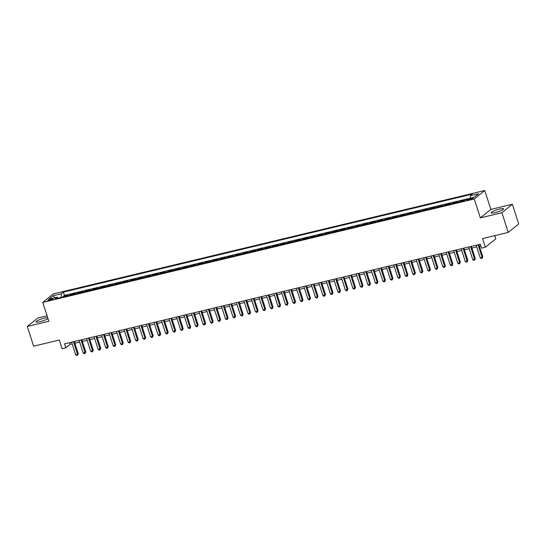 <?xml version="1.0" encoding="UTF-8"?>
<svg xmlns="http://www.w3.org/2000/svg" width="546" height="546" viewBox="0 0 546 546"><rect width="100%" height="100%" fill="white"/><g stroke="black" fill="none" stroke-linecap="round" stroke-linejoin="round"><path stroke-width="0.82" d="M47.659 317.635A6.552 1.119 -17.8 0 0 44.492 318.113A6.552 1.119 -17.8 0 0 36.043 321.901A6.552 1.119 -17.8 0 0 40.07 321.683A6.552 1.119 -17.8 0 0 47.973 318.618M495.181 212.606A6.552 1.119 -17.8 0 0 503.63 208.818A6.552 1.119 -17.8 0 0 499.604 209.036A6.552 1.119 -17.8 0 0 491.154 212.824A6.552 1.119 -17.8 0 0 495.181 212.606M49.468 300.389A2.689 0.457 -17.8 0 0 52.935 298.833A2.689 0.457 -17.8 0 0 51.283 298.921A2.689 0.457 -17.8 0 0 47.816 300.477A2.689 0.457 -17.8 0 0 49.468 300.389M47.065 315.779L37.783 318.004L27.3 326.467L33.627 346.171L59.282 340.022L62.067 348.689L65.813 347.788L70.065 344.355L72.174 343.85M484.766 190.499L53.255 293.925L42.765 302.395L474.276 198.969L484.766 190.499L490.834 209.411L480.35 217.881L501.89 212.722L512.373 204.252L490.834 209.411M512.373 204.252L518.7 223.956L508.217 232.419L482.555 238.568L485.339 247.236L495.823 238.773L494.819 235.633M501.89 212.722L508.217 232.419M464.161 200.757L464.011 200.798A3.358 1.338 -103.5 0 1 464.011 200.798L465.042 199.959L460.551 201.037L460.728 201.59M456.504 202.6A3.358 1.338 76.5 0 1 456.517 202.593L457.555 201.754L453.057 202.832L453.235 203.385M449.01 204.395A3.358 1.338 76.5 0 1 449.024 204.388L450.061 203.549L445.563 204.627L445.741 205.18M441.523 206.19A3.358 1.338 76.5 0 1 441.537 206.183L442.567 205.344L438.076 206.422L438.254 206.975M438.076 206.422L437.039 207.262A3.358 1.338 -103.5 0 1 437.039 207.262L434.043 207.978A3.358 1.338 76.5 0 0 434.029 207.985L435.08 207.146L430.582 208.217L430.76 208.77M426.542 209.787A3.358 1.338 76.5 0 1 426.549 209.773L427.586 208.941L423.089 210.012L423.266 210.565M423.089 210.012L422.058 210.852A3.358 1.338 -103.5 0 1 422.058 210.852L419.062 211.568A3.358 1.338 76.5 0 0 419.048 211.582L420.092 210.736L415.602 211.814L415.779 212.36M411.554 213.377A3.358 1.338 76.5 0 1 411.568 213.363L412.605 212.53L408.108 213.609L408.285 214.162M408.108 213.609L407.07 214.441A3.358 1.338 -103.5 0 1 407.07 214.441L404.074 215.158A3.358 1.338 76.5 0 0 404.067 215.172L405.112 214.325L400.614 215.404L400.791 215.957M396.573 216.967A3.358 1.338 76.5 0 1 396.587 216.953L397.618 216.12L393.127 217.199L393.304 217.752M389.08 218.762A3.358 1.338 76.5 0 1 389.093 218.748L390.131 217.915L385.633 218.994L385.81 219.547M385.633 218.994L384.602 219.826A3.358 1.338 -103.5 0 1 384.602 219.826L381.599 220.55A3.358 1.338 76.5 0 0 381.593 220.557L382.637 219.71L378.139 220.789L378.317 221.342M377.095 221.635A3.358 1.338 -103.5 0 1 377.109 221.621L374.112 222.345A3.358 1.338 76.5 0 0 374.099 222.352L375.143 221.505L370.652 222.584L370.83 223.137M370.652 222.584L369.615 223.416A3.358 1.338 -103.5 0 1 369.615 223.416L366.619 224.14A3.358 1.338 76.5 0 0 366.605 224.147L367.656 223.3L363.158 224.379L363.336 224.932M362.114 225.225A3.358 1.338 -103.5 0 1 362.128 225.218L359.125 225.935A3.358 1.338 76.5 0 0 359.118 225.942L360.162 225.095L355.664 226.174L355.842 226.726M351.624 227.737A3.358 1.338 76.5 0 1 351.638 227.73L352.668 226.89L348.177 227.969L348.355 228.521M344.13 229.538A3.358 1.338 76.5 0 1 344.144 229.525L345.181 228.692L340.684 229.764L340.861 230.316M340.684 229.764L339.653 230.603A3.358 1.338 -103.5 0 1 339.653 230.603L336.65 231.32A3.358 1.338 76.5 0 0 336.643 231.333L337.687 230.487L333.19 231.565L333.367 232.111M329.149 233.128A3.358 1.338 76.5 0 1 329.163 233.115L330.194 232.282L325.703 233.36L325.88 233.913M325.703 233.36L324.665 234.193A3.358 1.338 -103.5 0 1 324.665 234.193L321.669 234.91A3.358 1.338 76.5 0 0 321.655 234.923L322.706 234.077L318.209 235.155L318.386 235.708M314.168 236.718A3.358 1.338 76.5 0 1 314.175 236.705L315.213 235.872L310.715 236.95L310.892 237.503M310.715 236.95L309.684 237.783A3.358 1.338 -103.5 0 1 309.684 237.783L306.688 238.5A3.358 1.338 76.5 0 0 306.675 238.513L307.719 237.667L303.228 238.745L303.405 239.298M299.181 240.308A3.358 1.338 76.5 0 1 299.194 240.295L300.232 239.462L295.734 240.54L295.912 241.093M291.694 242.103A3.358 1.338 76.5 0 1 291.707 242.096L292.738 241.257L288.24 242.335L288.418 242.888M284.2 243.898A3.358 1.338 76.5 0 1 284.213 243.891L285.244 243.052L280.753 244.13L280.931 244.683M279.702 244.977A3.358 1.338 -103.5 0 1 279.716 244.963L276.72 245.686A3.358 1.338 76.5 0 0 276.706 245.693L277.757 244.847L273.259 245.925L273.437 246.478M269.219 247.488A3.358 1.338 76.5 0 1 269.233 247.481L270.263 246.642L265.772 247.72L265.943 248.273M264.721 248.566A3.358 1.338 -103.5 0 1 264.735 248.56L261.739 249.276A3.358 1.338 76.5 0 0 261.725 249.283L262.769 248.444L258.278 249.515L258.456 250.068M254.231 251.085A3.358 1.338 76.5 0 1 254.245 251.071L255.282 250.239L250.785 251.31L250.962 251.863M249.74 252.156A3.358 1.338 -103.5 0 1 249.754 252.15L246.758 252.866A3.358 1.338 76.5 0 0 246.744 252.88L247.788 252.034L243.298 253.112L243.475 253.658M243.298 253.112L242.26 253.945A3.358 1.338 -103.5 0 1 242.26 253.945L239.264 254.661A3.358 1.338 76.5 0 0 239.25 254.675L240.295 253.829L235.804 254.907L235.981 255.46M231.757 256.47A3.358 1.338 76.5 0 1 231.77 256.456L232.808 255.624L228.31 256.702L228.487 257.255M228.31 256.702L227.279 257.535A3.358 1.338 -103.5 0 1 227.279 257.535L224.283 258.251A3.358 1.338 76.5 0 0 224.27 258.265L225.314 257.419L220.823 258.497L221 259.05M216.776 260.06A3.358 1.338 76.5 0 1 216.789 260.046L217.82 259.214L213.329 260.292L213.506 260.845M213.329 260.292L212.292 261.125A3.358 1.338 -103.5 0 1 212.292 261.125L209.295 261.848A3.358 1.338 76.5 0 0 209.282 261.855L210.333 261.008L205.835 262.087L206.013 262.64M201.795 263.65A3.358 1.338 76.5 0 1 201.808 263.643L202.839 262.803L198.348 263.882L198.526 264.435M194.301 265.445A3.358 1.338 76.5 0 1 194.315 265.438L195.352 264.598L190.854 265.677L191.032 266.23M186.807 267.24A3.358 1.338 76.5 0 1 186.821 267.233L187.858 266.393L183.36 267.472L183.538 268.025M183.36 267.472L182.33 268.311A3.358 1.338 -103.5 0 1 182.33 268.311L179.334 269.028A3.358 1.338 76.5 0 0 179.32 269.035L180.364 268.188L175.873 269.267L176.051 269.82M171.826 270.836A3.358 1.338 76.5 0 1 171.84 270.823L172.877 269.99L168.38 271.062L168.557 271.615M167.329 271.908A3.358 1.338 -103.5 0 1 167.342 271.901L164.346 272.618A3.358 1.338 76.5 0 0 164.332 272.631L165.383 271.785L160.886 272.863L161.063 273.41M156.845 274.426A3.358 1.338 76.5 0 1 156.859 274.413L157.89 273.58L153.399 274.658L153.576 275.211M152.348 275.505A3.358 1.338 -103.5 0 1 152.361 275.491L149.365 276.208A3.358 1.338 76.5 0 0 149.351 276.221L150.403 275.375L145.905 276.453L146.082 277.006M145.905 276.453L144.867 277.286A3.358 1.338 -103.5 0 1 144.867 277.286L141.871 278.003A3.358 1.338 76.5 0 0 141.858 278.016L142.909 277.17L138.411 278.248L138.588 278.801M134.371 279.811A3.358 1.338 76.5 0 1 134.384 279.798L135.415 278.965L130.924 280.043L131.101 280.596M130.924 280.043L129.887 280.876A3.358 1.338 -103.5 0 1 129.887 280.876L126.89 281.593A3.358 1.338 76.5 0 0 126.877 281.606L127.928 280.76L123.43 281.838L123.608 282.391M119.383 283.401A3.358 1.338 76.5 0 1 119.397 283.394L120.434 282.555L115.936 283.633L116.114 284.186M115.936 283.633L114.906 284.466A3.358 1.338 -103.5 0 1 114.906 284.466L111.91 285.189A3.358 1.338 76.5 0 0 111.896 285.196L112.94 284.35L108.449 285.428L108.627 285.981M104.402 286.991A3.358 1.338 76.5 0 1 104.416 286.984L105.453 286.145L100.955 287.223L101.133 287.776M96.908 288.786A3.358 1.338 76.5 0 1 96.922 288.779L97.959 287.94L93.462 289.018L93.639 289.571M89.421 290.581A3.358 1.338 76.5 0 1 89.435 290.574L90.465 289.742L85.975 290.813L86.152 291.366M85.975 290.813L84.937 291.653A3.358 1.338 -103.5 0 1 84.937 291.653L81.941 292.369A3.358 1.338 76.5 0 0 81.927 292.383L82.978 291.537L78.481 292.608L78.658 293.161M74.433 294.178A3.358 1.338 76.5 0 1 74.447 294.164L75.484 293.332L70.987 294.41L71.164 294.956M485.339 247.236L481.592 248.137L480.33 244.198L64.544 343.85L65.813 347.788M471.601 198.191L469.956 198.587A2.607 0.444 -17.8 0 0 466.598 200.095A2.607 0.444 -17.8 0 0 468.195 200.007L469.847 199.611A2.607 0.444 -17.8 0 0 473.205 198.109A2.607 0.444 -17.8 0 0 471.601 198.191L471.853 198.969M57.972 298.123L57.091 297.208L55.112 298.805L464.148 200.771L466.127 199.167L474.372 197.195L478.678 193.714L470.44 195.693L472.42 194.089L63.384 292.124L61.398 293.728L61.295 297.324M57.091 297.208L48.853 299.181L53.16 295.7L61.398 293.728M470.365 198.143L64.448 295.434L63.5 296.205L63.677 296.758M70.987 294.41L69.956 295.243A3.358 1.338 -103.5 0 1 69.956 295.243L66.96 295.959A3.358 1.338 76.5 0 0 66.946 295.973L67.991 295.127L63.5 296.205M74.447 294.164L77.443 293.448A3.358 1.338 -103.5 0 1 77.443 293.448L78.481 292.608M92.417 289.865A3.358 1.338 -103.5 0 1 92.431 289.858L93.462 289.018M99.911 288.07A3.358 1.338 -103.5 0 1 99.918 288.063L100.955 287.223M107.398 286.275A3.358 1.338 -103.5 0 1 107.412 286.261L108.449 285.428M122.386 282.685A3.358 1.338 -103.5 0 1 122.393 282.671L123.43 281.838M137.367 279.095A3.358 1.338 -103.5 0 1 137.38 279.081L138.411 278.248M152.361 275.491L153.399 274.658M159.841 273.703A3.358 1.338 -103.5 0 1 159.855 273.696L160.886 272.863M167.342 271.901L168.38 271.062M171.84 270.823L174.836 270.106A3.358 1.338 -103.5 0 1 174.836 270.106L175.873 269.267M186.821 267.233L189.817 266.516A3.358 1.338 -103.5 0 1 189.817 266.516L190.854 265.677M197.297 264.728A3.358 1.338 -103.5 0 1 197.311 264.714L198.348 263.882M204.791 262.933A3.358 1.338 -103.5 0 1 204.805 262.919L205.835 262.087M219.772 259.343A3.358 1.338 -103.5 0 1 219.785 259.33L220.823 258.497M234.753 255.753A3.358 1.338 -103.5 0 1 234.766 255.74L235.804 254.907M249.754 252.15L250.785 251.31M257.227 250.361A3.358 1.338 -103.5 0 1 257.241 250.355L258.278 249.515M264.735 248.56L265.772 247.72M269.233 247.481L272.229 246.765A3.358 1.338 -103.5 0 1 272.229 246.765L273.259 245.925M279.716 244.963L280.753 244.13M284.213 243.891L287.21 243.168A3.358 1.338 -103.5 0 1 287.21 243.168L288.24 242.335M294.69 241.387A3.358 1.338 -103.5 0 1 294.704 241.373L295.734 240.54M299.194 240.295L302.191 239.578A3.358 1.338 -103.5 0 1 302.191 239.578L303.228 238.745M317.165 236.002A3.358 1.338 -103.5 0 1 317.178 235.988L318.209 235.155M332.145 232.405A3.358 1.338 -103.5 0 1 332.159 232.398L333.19 231.565M347.126 228.815A3.358 1.338 -103.5 0 1 347.14 228.808L348.177 227.969M354.62 227.02A3.358 1.338 -103.5 0 1 354.634 227.013L355.664 226.174M362.128 225.218L363.158 224.379M377.109 221.621L378.139 220.789M392.076 218.045A3.358 1.338 -103.5 0 1 392.089 218.031L393.127 217.199M396.587 216.953L399.583 216.236A3.358 1.338 -103.5 0 1 399.583 216.236L400.614 215.404M414.55 212.653A3.358 1.338 -103.5 0 1 414.564 212.647L415.602 211.814M426.549 209.773L429.545 209.057A3.358 1.338 -103.5 0 1 429.545 209.057L430.582 208.217M444.519 205.473A3.358 1.338 -103.5 0 1 444.533 205.467L445.563 204.627M452.013 203.678A3.358 1.338 -103.5 0 1 452.02 203.665L453.057 202.832M459.5 201.883A3.358 1.338 -103.5 0 1 459.514 201.87L460.551 201.037M480.35 217.881L474.276 198.969M27.3 326.467L48.84 321.307L42.765 302.395M74.877 343.202L79.668 342.055M82.371 341.407L87.162 340.26M89.865 339.612L94.649 338.465M97.352 337.817L102.143 336.67M104.846 336.022L109.637 334.875M112.34 334.227L117.124 333.074M119.827 332.432L124.618 331.279M127.32 330.637L132.112 329.484M134.814 328.835L139.599 327.689M142.301 327.04L147.092 325.894M149.795 325.245L154.586 324.099M157.289 323.45L162.073 322.304M164.776 321.655L169.567 320.509M172.27 319.86L177.061 318.714M179.764 318.065L184.548 316.919M187.251 316.27L192.042 315.124M194.745 314.476L199.536 313.329M202.232 312.681L207.023 311.527M209.725 310.886L214.517 309.732M217.219 309.084L222.01 307.937M224.706 307.289L229.497 306.142M232.2 305.494L236.991 304.347M239.694 303.699L244.485 302.552M247.181 301.904L251.972 300.757M254.675 300.109L259.466 298.962M262.169 298.314L266.96 297.167M269.656 296.519L274.447 295.372M277.15 294.724L281.941 293.577M284.643 292.929L289.435 291.776M292.13 291.134L296.922 289.981M299.624 289.339L304.415 288.186M307.118 287.537L311.909 286.391M314.605 285.742L319.396 284.596M322.099 283.947L326.89 282.801M329.593 282.152L334.384 281.006M337.08 280.357L341.871 279.211M344.574 278.562L349.365 277.416M352.068 276.767L356.859 275.621M359.555 274.972L364.346 273.826M367.048 273.177L371.84 272.024M374.542 271.382L379.333 270.229M382.029 269.587L386.821 268.434M389.523 267.786L394.314 266.639M397.017 265.991L401.808 264.844M404.504 264.196L409.295 263.049M411.998 262.401L416.789 261.254M419.492 260.606L424.276 259.459M426.979 258.811L431.77 257.664M434.473 257.016L439.264 255.869M441.967 255.221L446.751 254.074M449.454 253.426L454.245 252.279M456.947 251.631L461.739 250.477M464.441 249.836L469.226 248.683M471.928 248.041L476.719 246.888M479.422 246.239L480.876 245.891M69.519 342.656L70.065 344.355M470.365 198.15L470.44 195.693M64.448 295.434L63.384 292.124M53.16 295.7L54.9 297.734M478.05 244.745L482.104 257.371L480.227 257.821L476.173 245.188M478.876 244.54L482.807 256.797L482.104 257.371L482.084 258.36L481.333 258.538L480.227 257.821M482.807 256.797L482.084 258.36M470.556 246.539L474.611 259.166L472.74 259.616L468.686 246.983M471.382 246.342L475.32 258.592L474.611 259.166L474.59 260.155L473.839 260.333L472.74 259.616M475.32 258.592L474.59 260.155M463.063 248.334L467.117 260.961L465.247 261.411L461.193 248.785M463.895 248.137L467.826 260.387L467.117 260.961L467.096 261.95L466.352 262.128L465.247 261.411M467.826 260.387L467.096 261.95M455.576 250.129L459.63 262.756L457.753 263.206L453.699 250.58M456.401 249.931L460.339 262.182L459.63 262.756L459.609 263.745L458.858 263.923L457.753 263.206M460.339 262.182L459.609 263.745M448.082 251.924L452.136 264.551L450.266 265.001L446.212 252.375M448.908 251.726L452.846 263.977L452.136 264.551L452.115 265.54L451.365 265.718L450.266 265.001M452.846 263.977L452.115 265.54M440.588 253.719L444.642 266.346L442.772 266.796L438.718 254.17M441.421 253.521L445.352 265.772L444.642 266.346L444.621 267.335L443.878 267.513L442.772 266.796M445.352 265.772L444.621 267.335M433.101 255.514L437.155 268.141L435.278 268.591L431.224 255.965M433.927 255.316L437.865 267.574L437.155 268.141L437.134 269.13L436.384 269.308L435.278 268.591M437.865 267.574L437.134 269.13M425.607 257.309L429.661 269.936L427.791 270.386L423.737 257.76M426.433 257.111L430.371 269.369L429.661 269.936L429.641 270.925L428.89 271.103L427.791 270.386M430.371 269.369L429.641 270.925M418.113 259.104L422.167 271.737L420.297 272.181L416.243 259.555M418.946 258.906L422.877 271.164L422.167 271.737L422.147 272.72L421.403 272.904L420.297 272.181M422.877 271.164L422.147 272.72M410.626 260.899L414.68 273.532L412.803 273.976L408.749 261.35M411.452 260.701L415.39 272.959L414.68 273.532L414.66 274.515L413.909 274.699L412.803 273.976M415.39 272.959L414.66 274.515M403.132 262.694L407.186 275.327L405.316 275.778L401.262 263.145M403.958 262.496L407.896 274.754L407.186 275.327L407.166 276.31L406.415 276.494L405.316 275.778M407.896 274.754L407.166 276.31M395.638 264.496L399.692 277.122L397.822 277.573L393.768 264.94M396.471 264.291L400.402 276.549L399.692 277.122L399.672 278.112L398.928 278.289L397.822 277.573M400.402 276.549L399.672 278.112M388.151 266.291L392.205 278.917L390.329 279.368L386.275 266.735M388.977 266.093L392.915 278.344L392.205 278.917L392.185 279.907L391.434 280.084L390.329 279.368M392.915 278.344L392.185 279.907M380.658 268.086L384.712 280.712L382.842 281.163L378.788 268.53M381.483 267.888L385.421 280.139L384.712 280.712L384.691 281.702L383.94 281.879L382.842 281.163M385.421 280.139L384.691 281.702M373.164 269.881L377.218 282.507L375.348 282.958L371.294 270.331M373.996 269.683L377.928 281.934L377.218 282.507L377.197 283.497L376.453 283.674L375.348 282.958M377.928 281.934L377.197 283.497M365.677 271.676L369.731 284.302L367.854 284.753L363.8 272.126M366.502 271.478L370.441 283.729L369.731 284.302L369.71 285.292L368.959 285.469L367.854 284.753M370.441 283.729L369.71 285.292M358.183 273.471L362.237 286.097L360.367 286.548L356.313 273.921M359.009 273.273L362.947 285.524L362.237 286.097L362.216 287.087L361.466 287.264L360.367 286.548M362.947 285.524L362.216 287.087M350.689 275.266L354.743 287.892L352.873 288.343L348.819 275.716M351.522 275.068L355.453 287.326L354.743 287.892L354.723 288.882L353.979 289.059L352.873 288.343M355.453 287.326L354.723 288.882M343.202 277.061L347.256 289.687L345.379 290.138L341.325 277.511M344.028 276.863L347.966 289.121L347.256 289.687L347.236 290.677L346.485 290.854L345.379 290.138M347.966 289.121L347.236 290.677M335.708 278.856L339.762 291.489L337.892 291.933L333.838 279.306M336.534 278.658L340.472 290.916L339.762 291.489L339.742 292.472L338.991 292.656L337.892 291.933M340.472 290.916L339.742 292.472M328.214 280.651L332.268 293.284L330.398 293.728L326.344 281.101M329.047 280.453L332.978 292.711L332.268 293.284L332.248 294.267L331.504 294.451L330.398 293.728M332.978 292.711L332.248 294.267M320.727 282.446L324.781 295.079L322.904 295.522L318.85 282.896M321.553 282.248L325.491 294.506L324.781 295.079L324.761 296.062L324.01 296.246L322.904 295.522M325.491 294.506L324.761 296.062M313.233 284.241L317.287 296.874L315.417 297.324L311.363 284.691M314.059 284.043L317.997 296.301L317.287 296.874L317.267 297.857L316.516 298.041L315.417 297.324M317.997 296.301L317.267 297.857M305.74 286.043L309.794 298.669L307.924 299.119L303.869 286.486M306.572 285.838L310.503 298.096L309.794 298.669L309.773 299.658L309.029 299.836L307.924 299.119M310.503 298.096L309.773 299.658M298.252 287.838L302.307 300.464L300.43 300.914L296.376 288.281M299.078 287.64L303.016 299.89L302.307 300.464L302.286 301.453L301.535 301.631L300.43 300.914M303.016 299.89L302.286 301.453M290.759 289.633L294.813 302.259L292.943 302.709L288.889 290.083M291.584 289.435L295.522 301.685L294.813 302.259L294.792 303.248L294.041 303.426L292.943 302.709M295.522 301.685L294.792 303.248M283.265 291.428L287.326 304.054L285.449 304.504L281.395 291.878M284.097 291.23L288.029 303.48L287.326 304.054L287.305 305.043L286.554 305.221L285.449 304.504M288.029 303.48L287.305 305.043M275.778 293.222L279.832 305.849L277.955 306.299L273.901 293.673M276.604 293.025L280.542 305.275L279.832 305.849L279.811 306.838L279.061 307.016L277.955 306.299M280.542 305.275L279.811 306.838M268.284 295.017L272.338 307.644L270.468 308.094L266.414 295.468M269.117 294.82L273.048 307.07L272.338 307.644L272.317 308.633L271.567 308.811L270.468 308.094M273.048 307.07L272.317 308.633M260.79 296.812L264.851 309.439L262.974 309.889L258.92 297.263M261.623 296.615L265.554 308.872L264.851 309.439L264.83 310.428L264.08 310.606L262.974 309.889M265.554 308.872L264.83 310.428M253.303 298.607L257.357 311.234L255.48 311.684L251.426 299.058M254.129 298.409L258.067 310.667L257.357 311.234L257.337 312.223L256.586 312.401L255.48 311.684M258.067 310.667L257.337 312.223M245.809 300.402L249.863 313.035L247.993 313.479L243.939 300.853M246.642 300.204L250.573 312.462L249.863 313.035L249.843 314.018L249.092 314.203L247.993 313.479M250.573 312.462L249.843 314.018M238.315 302.197L242.376 314.83L240.499 315.274L236.445 302.648M239.148 301.999L243.079 314.257L242.376 314.83L242.356 315.813L241.605 315.998L240.499 315.274M243.079 314.257L242.356 315.813M230.828 303.992L234.882 316.625L233.005 317.076L228.951 304.443M231.654 303.794L235.592 316.052L234.882 316.625L234.862 317.608L234.111 317.792L233.005 317.076M235.592 316.052L234.862 317.608M223.334 305.794L227.389 318.42L225.518 318.871L221.464 306.238M224.167 305.589L228.098 317.847L227.389 318.42L227.368 319.41L226.617 319.587L225.518 318.871M228.098 317.847L227.368 319.41M215.847 307.589L219.901 320.215L218.025 320.666L213.971 308.033M216.673 307.391L220.604 319.642L219.901 320.215L219.881 321.205L219.13 321.382L218.025 320.666M220.604 319.642L219.881 321.205M208.354 309.384L212.408 322.01L210.531 322.461L206.477 309.828M209.179 309.186L213.117 321.437L212.408 322.01L212.387 323L211.636 323.177L210.531 322.461M213.117 321.437L212.387 323M200.86 311.179L204.914 323.805L203.044 324.256L198.99 311.63M201.692 310.981L205.624 323.232L204.914 323.805L204.893 324.795L204.143 324.972L203.044 324.256M205.624 323.232L204.893 324.795M193.373 312.974L197.427 325.6L195.55 326.051L191.496 313.424M194.199 312.776L198.13 325.027L197.427 325.6L197.406 326.59L196.656 326.767L195.55 326.051M198.13 325.027L197.406 326.59M185.879 314.769L189.933 327.395L188.063 327.846L184.002 315.219M186.705 314.571L190.643 326.822L189.933 327.395L189.912 328.385L189.162 328.562L188.063 327.846M190.643 326.822L189.912 328.385M178.385 316.564L182.439 329.19L180.569 329.641L176.515 317.014M179.218 316.366L183.149 328.624L182.439 329.19L182.419 330.18L181.675 330.357L180.569 329.641M183.149 328.624L182.419 330.18M170.898 318.359L174.952 330.985L173.075 331.436L169.021 318.809M171.724 318.161L175.655 330.419L174.952 330.985L174.932 331.975L174.181 332.152L173.075 331.436M175.655 330.419L174.932 331.975M163.404 320.154L167.458 332.787L165.588 333.231L161.527 320.604M164.23 319.956L168.168 332.214L167.458 332.787L167.438 333.77L166.687 333.954L165.588 333.231M168.168 332.214L167.438 333.77M155.91 321.949L159.964 334.582L158.094 335.026L154.04 322.399M156.743 321.751L160.674 334.009L159.964 334.582L159.944 335.565L159.2 335.749L158.094 335.026M160.674 334.009L159.944 335.565M148.423 323.744L152.477 336.377L150.6 336.821L146.546 324.194M149.249 323.546L153.18 335.804L152.477 336.377L152.457 337.36L151.706 337.544L150.6 336.821M153.18 335.804L152.457 337.36M140.929 325.539L144.983 338.172L143.113 338.622L139.053 325.989M141.755 325.341L145.693 337.599L144.983 338.172L144.963 339.155L144.212 339.339L143.113 338.622M145.693 337.599L144.963 339.155M133.436 327.341L137.49 339.967L135.62 340.417L131.566 327.784M134.268 327.136L138.199 339.394L137.49 339.967L137.469 340.957L136.725 341.134L135.62 340.417M138.199 339.394L137.469 340.957M125.949 329.136L130.003 341.762L128.126 342.212L124.072 329.579M126.774 328.938L130.706 341.189L130.003 341.762L129.982 342.751L129.231 342.929L128.126 342.212M130.706 341.189L129.982 342.751M118.455 330.931L122.509 343.557L120.639 344.007L116.585 331.381M119.281 330.733L123.219 342.984L122.509 343.557L122.488 344.546L121.738 344.724L120.639 344.007M123.219 342.984L122.488 344.546M110.961 332.726L115.015 345.352L113.145 345.802L109.091 333.176M111.794 332.528L115.725 344.779L115.015 345.352L114.994 346.341L114.251 346.519L113.145 345.802M115.725 344.779L114.994 346.341M103.474 334.521L107.528 347.147L105.651 347.597L101.597 334.971M104.3 334.323L108.231 346.574L107.528 347.147L107.507 348.136L106.757 348.314L105.651 347.597M108.231 346.574L107.507 348.136M95.98 336.316L100.034 348.942L98.164 349.392L94.11 336.766M96.806 336.118L100.744 348.368L100.034 348.942L100.014 349.931L99.263 350.109L98.164 349.392M100.744 348.368L100.014 349.931M88.486 338.111L92.54 350.737L90.67 351.187L86.616 338.561M89.319 337.913L93.25 350.17L92.54 350.737L92.52 351.726L91.776 351.904L90.67 351.187M93.25 350.17L92.52 351.726M80.999 339.905L85.053 352.532L83.176 352.982L79.122 340.356M81.825 339.708L85.763 351.965L85.053 352.532L85.033 353.521L84.282 353.699L83.176 352.982M85.763 351.965L85.033 353.521M73.505 341.7L77.559 354.334L75.689 354.777L71.635 342.151M74.331 341.503L78.269 353.76L77.559 354.334L77.539 355.316L76.788 355.501L75.689 354.777M78.269 353.76L77.539 355.316M89.435 290.574L92.431 289.858M96.922 288.779L99.918 288.063M104.416 286.984L107.412 286.261M119.397 283.394L122.393 282.671M134.384 279.798L137.38 279.081M156.859 274.413L159.855 273.696M194.315 265.438L197.311 264.714M201.808 263.643L204.805 262.919M216.789 260.046L219.785 259.33M231.77 256.456L234.766 255.74M254.245 251.071L257.241 250.355M291.707 242.096L294.704 241.373M314.175 236.705L317.178 235.988M329.163 233.115L332.159 232.398M344.144 229.525L347.14 228.808M351.638 227.73L354.634 227.013M389.093 218.748L392.089 218.031M411.568 213.363L414.564 212.647M441.537 206.183L444.533 205.467M449.024 204.388L452.02 203.665M456.517 202.593L459.514 201.87M470.249 199.508L469.956 198.587"/></g></svg>
